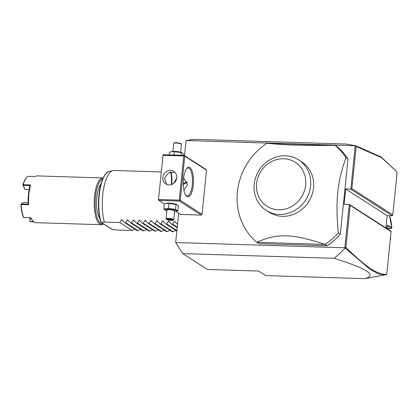 <?xml version="1.0" encoding="UTF-8"?>
<svg xmlns="http://www.w3.org/2000/svg" width="418" height="418" viewBox="0 0 418 418"><rect width="100%" height="100%" fill="white"/><g stroke="black" fill="none" stroke-linecap="round" stroke-linejoin="round"><path stroke-width="0.63" d="M184.505 155.621L186.041 140.511L194.354 139.335L345.979 144.043L355.645 145.73L356.152 146.493L351.878 188.586L392.805 214.915L397.1 172.655L396.092 170.972L381.577 157.67L356.152 146.493M364.559 278.665C369.742 277.395 371.294 275.566 369.214 273.179C366.346 270.53 362.249 267.337 334.369 258.319L345.237 248.161L369.977 269.26L378.624 273.968L385.412 274.872L364.559 278.665L265.712 275.593L258.632 271.042L207.37 269.453L182.75 253.611L175.675 242.539L178.664 213.117M186.041 140.511L355.519 145.757M385.412 274.872L386.384 274.616L386.812 273.931L391.107 231.676L390.705 231.055L349.26 204.397L344.855 247.79L175.675 242.539M355.216 145.762L350.806 189.155L345.681 188.999L344.134 204.235L349.26 204.397L350.174 205.342L345.9 247.43C366.163 267.384 379.8 276.214 386.812 273.931M176.124 211.482L180.733 214.45L201.241 215.087L202.051 214.345L206.539 170.163L205.881 169.374L184.082 155.355L163.574 154.717L163.041 155.005L158.479 199.95L163.041 155.005M347.99 159.033L340.362 234.158L338.308 232.836C336.772 216.472 336.589 203.017 337.765 192.468C338.742 181.793 341.469 170.204 345.942 157.711L347.99 159.033A62.386 57.418 -57.2 0 0 337.221 146.702L335.168 145.38L266.862 143.264A62.386 57.418 -57.2 0 0 237.398 192.024A62.386 57.418 -57.2 0 0 256.798 242.304L258.852 243.621L327.163 245.742A62.386 57.418 -57.2 0 0 340.362 234.158M334.369 258.319L182.75 253.611M345.237 248.161L344.855 247.79M385.877 227.951L387.125 215.657L345.681 188.999M392.805 214.915L392.256 215.819L387.125 215.657M351.878 188.586L350.806 189.155L392.256 215.819M391.107 231.676L350.174 205.342M345.148 247.905L345.9 247.43M396.092 170.972L381.064 156.902L355.645 145.73M390.292 239.686A38.989 35.885 -57.2 0 0 390.684 238.161L390.459 238.02M390.407 237.602L390.752 238.014M386.462 228.322L387.355 225.548L388.233 225.37L391.755 227.632A38.989 35.885 -57.2 0 0 389.424 215.73M387.089 225.976L391.337 228.463L388.197 228.562L386.608 227.538M391.337 228.463L391.755 227.632L391.75 228.181M388.432 228.552L388.343 229.534M171.281 184.615A14.818 5.073 91.8 0 0 171.296 184.479A14.818 5.073 91.8 0 0 170.638 172.091M184.082 155.355L184.74 156.139L206.539 170.163M184.74 156.139L180.252 200.321L202.051 214.345M193.268 185.158A14.818 5.073 -88.2 0 1 186.12 195.76A14.818 5.073 -88.2 0 1 183.518 178.888A14.818 5.073 -88.2 0 1 186.971 168.177A14.818 5.073 -88.2 0 1 192.008 170.8A14.818 5.073 -88.2 0 1 193.268 185.158M180.252 200.321L179.442 201.063L201.241 215.087M179.442 201.063L158.934 200.426L164.457 203.979M166.845 210.933A5.8 1.097 5.8 0 1 165.68 210.526L163.819 209.021L164.321 204.036L166.406 203.388A5.8 1.097 5.8 0 1 169.515 203.2A5.8 1.097 5.8 0 1 176.548 204.423L178.413 205.922L177.906 210.912L175.826 211.555A5.8 1.097 5.8 0 1 174.604 211.722M158.934 200.426L158.479 199.95M158.756 199.501L179.259 200.138L183.748 155.951L163.245 155.313M183.748 155.951L184.281 155.663M176.746 177.896A7.409 6.819 122.8 0 1 165.779 183.91A7.409 6.819 122.8 0 1 162.832 177.462A7.409 6.819 122.8 0 1 173.794 171.448A7.409 6.819 122.8 0 1 176.746 177.896M179.259 200.138L179.714 200.609M174.802 172.258L168.417 172.895L164.368 178.455L166.813 184.448M186.642 168.564A14.034 4.807 -88.2 0 1 188.095 167.973A14.034 4.807 -88.2 0 1 192.275 184.97A14.034 4.807 -88.2 0 1 187.222 196.032A14.034 4.807 -88.2 0 1 185.811 195.352M173.773 183.298L176.694 178.282M183.643 177.802L187.515 184.824L183.925 190.127M171.756 184.453A14.034 4.807 91.8 0 0 171.772 184.338A14.034 4.807 91.8 0 0 170.993 172.017M187.207 182.07A7.409 6.819 -57.2 0 0 183.309 183.983M183.33 184.719A6.986 6.432 122.8 0 1 187.348 182.561M165.899 203.509L168.997 203.456L176.971 204.616M163.819 209.021L168.491 208.441L168.997 203.456M165.68 210.526A5.8 1.097 5.8 0 1 168.898 209.293A5.8 1.097 5.8 0 1 175.236 210.249A5.8 1.097 5.8 0 1 175.826 211.555M173.794 219.675L174.682 210.912A3.898 0.737 -174.2 0 0 169.52 209.695A3.898 0.737 -174.2 0 0 166.923 210.129L166.035 218.886A3.898 0.737 5.8 0 1 168.632 218.457A3.898 0.737 -174.2 0 1 173.794 219.675A3.898 0.737 -174.2 0 1 173.705 219.811L173.287 220.14A3.511 0.664 -174.2 0 0 172.19 219.387A3.511 0.664 -174.2 0 0 168.72 218.922A3.511 0.664 5.8 0 0 166.437 219.44L166.092 219.037A3.898 0.737 5.8 0 1 166.035 218.886M168.491 208.441L175.534 209.387L177.906 210.912M175.534 209.387L176.041 204.402M173.287 220.14A3.511 0.664 -174.2 0 1 171.03 220.406A3.511 0.664 5.8 0 1 166.437 219.44M171.96 220.208L172.472 219.743L170.387 219.194L167.79 219.116L167.278 219.581L169.363 220.129L171.96 220.208L171.814 219.581M169.363 220.129L169.489 219.659L171.673 219.544M167.278 219.581L167.749 219.204M167.79 219.116L168.177 218.818L167.79 219.116M170.387 219.194L170.34 218.886M172.472 219.743L172.08 219.34L172.472 219.743M169.541 219.178L169.489 219.659L167.864 219.236M183.549 155.334L183.674 154.117L182.232 152.816L181.302 152.596L181.031 155.256M173.914 155.036L174.259 151.65L181.302 152.596M169.316 154.895L169.588 152.23L171.161 151.708L174.259 151.65M171.161 151.708L171.667 151.588A5.8 1.097 5.8 0 1 174.776 151.394A5.8 1.097 5.8 0 1 181.809 152.617L182.232 152.816M181.396 144.106L181.051 143.698A3.511 0.664 5.8 0 0 176.459 142.737A3.511 0.664 -174.2 0 0 174.201 143.003L173.784 143.332A3.898 0.737 -174.2 0 1 176.291 143.034A3.898 0.737 5.8 0 1 181.396 144.106A3.898 0.737 5.8 0 1 181.454 144.252L180.649 152.204M173.784 143.332A3.898 0.737 -174.2 0 0 173.695 143.463L172.89 151.421M327.163 245.742L325.11 244.42A62.386 57.418 -57.2 0 0 338.308 232.836M325.11 244.42L256.798 242.304C270.054 236.478 276.711 235.762 286.126 235.799C295.871 236.358 303.729 237.523 325.11 244.42M266.862 143.264C277.933 144.325 287.422 144.947 295.333 145.124C305.109 145.396 313.077 145.521 335.168 145.38A62.386 57.418 122.8 0 1 345.942 157.711M301.582 161.745A30.023 27.635 122.8 0 1 313.537 187.87A30.023 27.635 122.8 0 1 269.098 212.245L266.151 210.348A30.023 27.635 -57.2 0 0 310.511 186.653A30.023 27.635 122.8 0 0 298.635 159.848L301.582 161.745M266.151 210.348A30.023 27.635 -57.2 0 1 254.196 184.223A30.023 27.635 122.8 0 1 298.635 159.848M256.574 183.512A26.125 24.045 -57.2 0 0 278.519 209.794A26.125 24.045 -57.2 0 0 305.647 185.033A26.125 24.045 -57.2 0 0 283.702 158.751A26.125 24.045 -57.2 0 0 256.574 183.512M134.894 229.179L132.182 230.485L119.872 222.569L104.348 222.089A31.193 10.675 -88.2 0 1 102.718 195.07A31.193 10.675 -88.2 0 1 112.897 170.607A31.193 10.675 -88.2 0 1 113.947 170.487L161.092 171.95M100.722 221.953C97.258 210.871 97.875 191.387 102.034 180.581C105.853 171.26 108.21 172.216 109.051 171.579A30.096 10.298 91.8 0 0 99.771 190.937A30.096 10.298 91.8 0 0 101.109 222.334L104.348 222.089M100.717 221.629L100.957 222.266L112.196 229.466L116.659 230.004L132.182 230.485M99.834 218.395A18.716 6.406 -88.2 0 1 96.542 201.157A18.716 6.406 -88.2 0 1 100.895 184.155M102.708 178.888A22.614 7.738 91.8 0 0 95.508 196.57A22.614 7.738 91.8 0 0 103.314 223.776M103.126 177.964A23.392 8.01 91.8 0 0 102.938 177.948A23.392 8.01 91.8 0 0 94.515 196.382A23.392 8.01 91.8 0 0 101.485 224.717A23.392 8.01 91.8 0 0 103.607 223.97M102.938 177.948L37.171 175.91A23.392 8.01 91.8 0 0 35.206 176.548L27.881 176.323A23.392 8.01 91.8 0 0 26.883 177.195A23.392 8.01 91.8 0 0 23.194 184.704L30.514 184.934L28.753 194.344L28.502 204.731L28.199 204.156L21.318 203.937L23.654 202.479L28.147 202.62M30.514 184.934L30.086 185.576L23.204 185.367L23.194 184.704M28.199 204.151A22.927 7.848 -88.2 0 1 30.086 185.576M30.848 217.741A22.927 7.848 91.8 0 0 32.484 220.532L32.855 220.981A23.392 8.01 91.8 0 1 31.021 217.747L23.695 217.522A23.392 8.01 91.8 0 1 21.182 204.506L28.502 204.731M32.855 220.981A23.392 8.01 91.8 0 0 35.718 222.674L101.485 224.717M33.383 221.556L30.044 221.624L33.795 221.916M29.155 189.6L24.876 189.422L22.87 184.975A22.927 7.848 -88.2 0 1 26.486 177.624L26.883 177.195M24.975 189.469L23.204 185.367M21.182 204.506L21.318 203.937M21.025 204.214L20.9 204.381A22.927 7.848 -88.2 0 0 23.366 217.141L23.695 217.522M30.044 221.624L29.725 217.71M30.18 221.451L30.002 217.715M119.872 222.569L121.377 219.784L121.999 219.805L121.377 219.784L122.981 220.814M128.838 220.997L127.234 219.967L125.729 222.752L124.857 222.721L121.999 219.805M127.234 219.967L127.856 219.988L127.234 219.967M134.695 221.179L133.096 220.15L131.586 222.93L130.714 222.904L127.856 219.988M133.096 220.15L133.718 220.166L133.096 220.15M140.558 221.362L138.954 220.333L137.449 223.113L136.571 223.087L133.718 220.166M138.954 220.333L139.575 220.349L138.954 220.333M146.415 221.545L144.811 220.511L143.306 223.296L142.434 223.269L139.575 220.349M144.811 220.511L145.433 220.532L144.811 220.511M152.272 221.723L150.673 220.694L149.163 223.478L148.291 223.452L145.433 220.532M150.673 220.694L151.295 220.714L150.673 220.694M158.135 221.906L156.531 220.876L155.026 223.661L154.148 223.63L151.295 220.714M156.531 220.876L157.152 220.897L156.531 220.876M163.992 222.089L162.388 221.059L160.883 223.839L160.01 223.813L157.152 220.897M162.388 221.059L163.01 221.075L162.388 221.059M169.849 222.271L168.25 221.237L166.74 224.022L165.868 223.996L163.01 221.075M168.25 221.237L168.872 221.258L168.25 221.237M175.712 222.454L174.107 221.42L172.603 224.205L171.725 224.179L168.872 221.258M174.107 221.42L174.729 221.441L174.107 221.42M177.587 224.361L174.729 221.441M175.905 230.454L173.193 231.76L172.32 231.734L160.01 223.813M170.048 230.271L167.336 231.577L166.458 231.551L154.148 223.63M164.185 230.088L161.473 231.394L160.601 231.368L148.291 223.452M158.328 229.905L155.616 231.217L154.744 231.185L142.434 223.269M152.471 229.728L149.759 231.034L148.881 231.008L136.571 223.087M146.608 229.545L143.896 230.851L143.024 230.825L130.714 222.904M140.751 229.362L138.039 230.668L137.167 230.642L124.857 222.721M125.729 222.752L138.039 230.668M131.586 222.93L143.896 230.851M137.449 223.113L149.759 231.034M143.306 223.296L155.616 231.217M149.163 223.478L161.473 231.394M155.026 223.661L167.336 231.577M160.883 223.839L173.193 231.76M165.868 223.996L176.84 231.055M166.74 224.022L176.892 230.553M171.725 224.179L177.185 227.69M172.603 224.205L177.237 227.188M388.233 225.37L387.585 226.049L387.063 226.028M112.405 229.513L101.276 222.355M390.224 240.329L390.793 238.176M391.844 227.82L389.471 215.73M167.618 219.455L167.979 219.131M167.858 219.126L172.368 219.727M170.675 172.247L170.079 172.232M109.051 171.579L112.897 170.607"/></g></svg>
